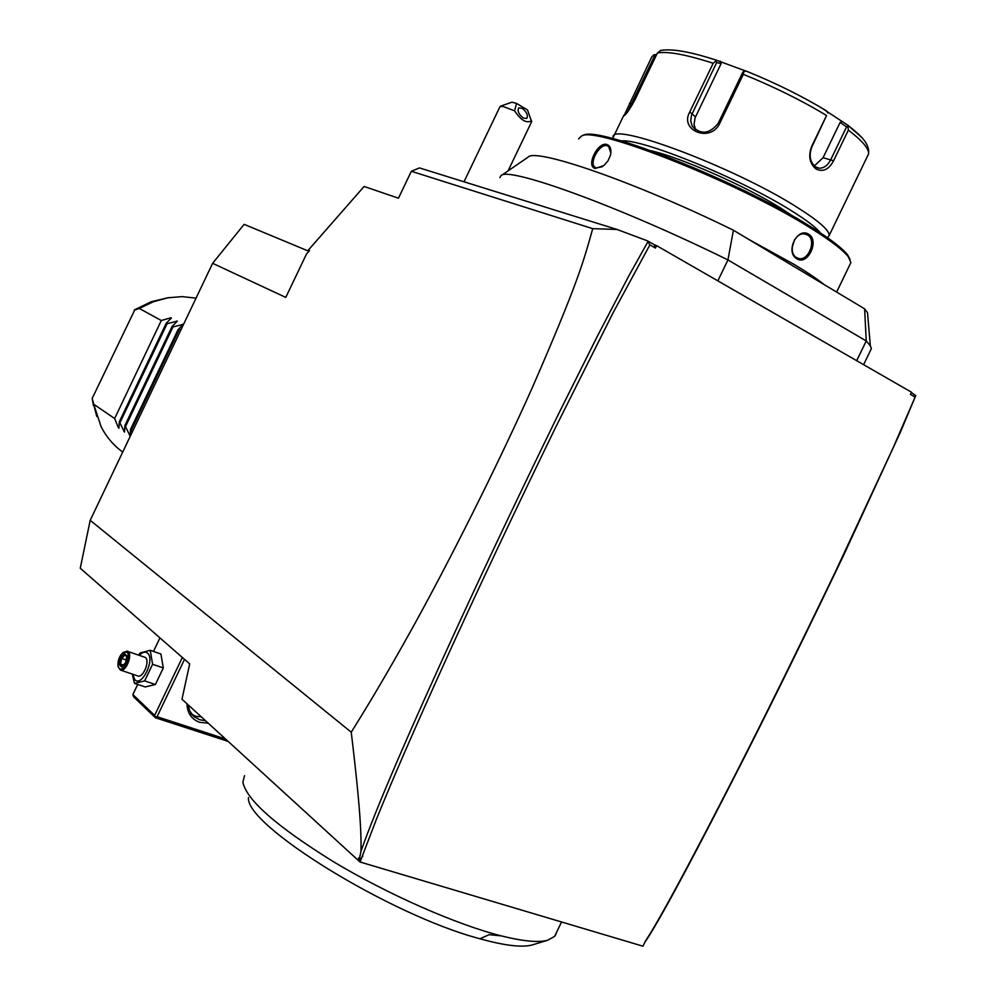 <?xml version="1.0" encoding="UTF-8"?>
<svg xmlns="http://www.w3.org/2000/svg" width="996" height="996" viewBox="0 0 996 996"><rect width="100%" height="100%" fill="white"/><g stroke="black" fill="none" stroke-linecap="round" stroke-linejoin="round"><path stroke-width="1.49" d="M911.352 392.499L915.747 395.611L893.151 447.764L834.586 573.484C797.833 649.753 765.575 715.116 737.824 769.597C689.991 863.196 659.228 920.292 645.52 940.909L642.955 946.2L360.042 862.001L181.982 699.192L189.688 663.884L80.253 568.255L90.2 520.323L212.634 263.305L244.132 224.337L308.897 251.266M358.921 861.241L358.597 857.942L359.456 858.726L360.988 851.231C361.274 836.179 360.913 812.437 351.239 732.197C373.201 697.237 396.458 657.298 421.022 612.366C459.517 541.451 501.623 456.28 531.852 388.701C579.074 280.337 583.781 260.317 592.72 228.657L617.034 229.466L647.736 240.97L647.91 241.717L628.725 276.079L597.413 336.1L558.88 413.253C521.443 489.895 488.214 559.74 459.218 622.774C408.584 732.77 375.841 808.914 360.988 851.231M90.2 520.323L351.239 732.197M359.456 858.726L358.597 857.942M647.91 241.717L649.89 244.892L613.337 312.296L555.868 426.861C513.762 513.45 476.922 591.487 445.337 660.971C414.871 728.088 391.826 781.051 376.189 819.845L360.042 862.001M362.868 856.112L360.054 859.71M654.322 244.755L656.601 245.651L655.43 248.066L654.322 244.755L647.736 240.97M655.43 248.066L649.89 244.892M617.034 229.466L419.453 167.913L411.336 171.275L398.462 198.204L364.113 186.464L308.362 250.083L309.519 250.569L306.482 254.03L285.777 297.406L212.634 263.305M914.901 396.943L910.444 394.391L911.502 392.212L656.601 245.651M644.848 942.316L647.91 937.734C663.548 913.183 695.955 852.564 745.133 755.889C773.631 699.702 806.548 632.672 843.861 554.784L900.558 431.803L915.747 395.611M856.685 360.689L866.246 340.956L870.342 345.836L871.388 348.6L870.305 350.841M499.905 177.637L500.826 175.844C506.205 165.635 617.582 205.525 727.939 259.931L866.246 340.956L864.615 308.835L867.516 312.707L870.342 345.836M717.855 280.872L727.939 259.931L733.405 230.213L864.615 308.835M500.826 175.844L527.88 157.306C534.429 147.321 634.004 181.421 733.405 230.213M782.458 259.607L801.656 271.111M748.556 239.289L794.198 264.45C807.208 272.281 817.168 278.98 824.09 284.545M808.752 234.297C819.833 240.596 807.569 266.007 796.925 258.786C784.86 252.362 797.273 226.64 808.752 234.297L807.644 235.019C816.695 239.936 808.677 260.977 799.004 258.562L796.713 257.69C787.101 252.76 794.322 231.47 805.142 234.072L807.644 235.019M836.64 292.065L850.908 262.546L848.268 256.719C842.927 249.946 830.676 240.584 811.491 228.632C740.215 183.401 597.164 126.504 581.851 135.792L578.564 138.842M606.788 144.445C610.411 145.777 611.631 149.388 610.448 155.276L607.921 160.954L603.813 165.61L595.272 168.436C585.648 166.519 597.6 141.669 606.788 144.445L607.05 145.74L608.718 146.586L610.859 153.098M850.098 259.508L847.584 254.864C842.28 248.141 830.141 238.841 811.142 226.988C740.601 182.193 599.019 125.919 583.731 135.132L581.851 135.792M651.135 150.757C681.675 157.891 746.278 186.401 780.876 208.189L793.227 216.369M621.23 140.909C641.399 138.257 741.559 179.031 792.119 211.177C806.772 220.34 816.222 227.598 820.492 232.964M613.163 138.693L613.113 137.573C608.73 120.317 733.977 166.855 797.522 207.566C818.737 220.988 829.295 230.288 829.195 235.442L827.539 237.745M867.441 156.248L868.524 154.007C869.222 148.877 862.499 140.922 848.355 130.14L833.59 160.742C828.821 169.532 822.995 172.296 816.11 169.034C809.599 163.63 808.117 156.086 811.665 146.4L826.556 115.511C801.792 100.521 774.054 86.789 743.327 74.327L719.722 123.392C710.696 143.063 679.048 130.638 689.755 111.975L713.173 63.271C685.895 54.469 667.295 51.057 657.385 53.025L634.85 99.961C629.771 109.274 626.135 114.565 623.944 115.835L651.745 56.971L653.974 54.743L656.65 54.556M848.355 130.14L847.833 125.235L820.866 107.493M842.28 121.487L840.101 122.446L846.6 126.853L848.343 126.691M846.6 126.853L830.851 159.509C827.801 165.498 823.854 168.386 818.998 168.175L815.662 166.93C809.997 162.273 808.715 155.65 811.815 147.059L826.556 115.511M840.101 122.446L823.07 157.729L814.33 165.884M743.327 74.327L743.962 71.413L746.178 71.09C775.747 83.079 802.465 96.301 826.319 110.755L828 113.009M746.178 71.09L746.191 71.09C775.76 83.079 802.527 96.338 826.481 110.867M719.722 123.392L718.265 123.23L742.842 72.148L743.962 71.413M718.265 123.23C709.538 134.087 700.86 135.07 692.232 126.156L690.689 120.865L691.523 115.125L716.672 62.561L715.8 61.105L713.173 63.271M657.385 53.025L660.759 50.423M679.895 50.883C689.817 52.402 701.993 55.515 716.423 60.208L715.8 61.105M627.443 112.1L654.633 55.764L653.974 54.743M654.633 55.764L655.953 56.025M716.423 60.208L749.117 72.272M695.756 130.003L694.038 124.525L695.096 117.789L721.129 63.582L716.672 62.561M720.22 61.08L721.129 63.582M794.547 239.712L792.106 247.743M602.306 166.718L596.392 167.951L594.873 167.179C588.798 162.921 599.555 143.312 607.05 145.74M547.75 207.878L512.081 196.76M592.72 228.657L411.336 171.275M308.362 250.083L309.457 250.631M500.403 106.211L511.944 102.202L516.551 103.422L514.596 110.83L503.129 106.497L500.029 106.547L464.012 181.782M531.627 121.724L527.531 109.983L516.551 103.422M514.596 110.83C520.883 120.242 526.486 123.579 531.416 120.827M523.261 118.026C518.692 114.291 517.185 110.905 518.717 107.892L522.228 108.315C526.784 112.062 528.291 115.436 526.747 118.437L523.261 118.026M248.49 797.547C244.456 824.539 389.087 914.776 479.923 938.767L489.098 934.684L501.287 935.891C456.156 924.512 387.631 894.308 333.187 861.552C276.502 826.344 246.398 799.875 242.875 782.134L244.543 775.647M501.287 935.891C522.825 941.257 538.238 942.726 547.514 940.311L554.573 936.439L556.029 934.024M479.923 938.767C504.437 945.565 521.78 947.644 531.964 945.017L533.495 944.557M182.343 657.472L154.641 715.414L132.866 694.561L133.651 696.864L155.426 717.755L155.426 716.971L157.082 716.709L184.509 659.364M132.866 694.561L137.709 684.439M153.471 651.434L159.945 637.888M154.641 715.414L155.426 716.971M225.407 738.957L157.082 716.709M208.164 723.171L199.574 722.299C191.518 719.261 187.323 713.074 186.962 703.749M228.022 741.36L155.426 717.755M201.229 716.821L195.926 716.361L191.718 714.219M205.437 720.668L199.611 719.747L193.859 716.498L189.688 710.87L188.082 704.77M132.306 674.08L134.472 683.368L145.179 686.941L155.388 684.513L163.307 667.943L160.916 654.011L150.259 650.313L140.112 652.953L138.743 654.957M163.307 667.943L152.587 664.282L150.259 650.313M155.388 684.513L144.644 680.903L152.587 664.282M134.472 683.368L144.644 680.903M132.68 674.205L134.809 679.745C141.893 687.377 155.351 659.215 147.532 653.127C145.267 651.347 142.565 652.031 139.403 655.194M120.329 670.047L137.685 675.898C142.876 678.637 150.247 661.157 145.441 657.485L128.148 651.546C132.904 655.206 125.484 672.786 120.329 670.047L118.325 667.071M123.093 652.442L126.89 652.156C131.547 655.854 123.392 672.935 119.159 668.366L118.026 666.013C117.615 660.597 119.308 656.078 123.093 652.442L127.426 651.073M119.034 664.519L121.749 667.071L125.745 662.801L127.027 655.99L124.313 653.476L120.317 657.734L119.034 664.519L120.553 664.095L122.508 665.938M121.749 667.071L122.57 666.187M120.317 657.734L121.612 658.443L120.553 664.095L123.355 665.054M124.313 653.476L124.948 654.895M127.027 655.99L126.89 656.762M126.131 659.987L121.612 658.443L124.898 654.945M134.858 309.694L92.192 398.4L93.45 405.571M169.855 319.542L170.677 317.824L161.302 320.525L139.316 308.461L153.247 301.776L167.776 297.804L182.094 296.621L196.05 298.115M139.316 308.461L134.149 310.217M122.707 452.072C113.631 445.498 106.423 437.032 101.094 426.699L93.724 404.264L114.64 418.519L118.362 427.67L119.01 426.313M132.207 432.14L130.551 429.351L130.09 435.937L124.911 425.516L124.475 432.077L119.333 421.719L118.922 428.255L118.362 427.67M170.677 317.824L171.436 317.998L166.232 323.239L167.104 323.712L177.3 321.173L172.084 326.451L172.968 326.937L183.239 324.385L178.023 329.713L181.11 329.477M92.192 398.4L93.724 404.264M161.302 320.525L114.64 418.519M166.232 323.239L119.333 421.719M167.104 323.712L120.167 422.279M172.084 326.451L124.911 425.516M172.968 326.937L125.745 426.089M178.023 329.713L130.551 429.351M178.906 330.199L131.397 429.936M848.007 125.359L861.167 136.875M833.59 160.742L823.07 157.729M816.11 169.034L815.662 166.93M811.665 146.4L811.815 147.059M689.755 111.975L695.507 116.868M629.472 103.36L632.485 104.456M796.925 258.786L796.713 257.69M595.272 168.436L596.392 167.951M92.217 398.836L96.799 416.465M169.445 297.518L151.18 301.751L134.535 309.893M123.915 431.492L124.575 430.11M175.707 322.754L176.541 320.998M129.517 435.352L130.202 433.932M181.608 326.003L182.467 324.21M863.607 364.673L871.388 348.6M848.268 256.719L847.584 254.864M848.169 125.533C857.768 133.19 870.18 142.503 868.524 154.007L829.195 235.442M623.82 115.275L613.113 137.573M818.998 168.175L817.492 167.814M660.099 50.572C671.08 48.331 689.83 51.543 716.361 60.196M695.694 129.878L692.232 126.156M797.684 258.176L799.004 258.562M595.907 167.789L594.873 167.179M531.49 120.927L530.993 119.532M531.715 121.549L508.085 170.864M561.557 921.972L554.573 936.439M547.514 940.311L531.964 945.017M190.473 713.285L194.631 717.132M126.766 656.663L124.712 654.77M122.06 666.424L125.645 662.614L126.803 656.426M134.709 309.768L151.255 301.713L167.776 297.804"/></g></svg>
